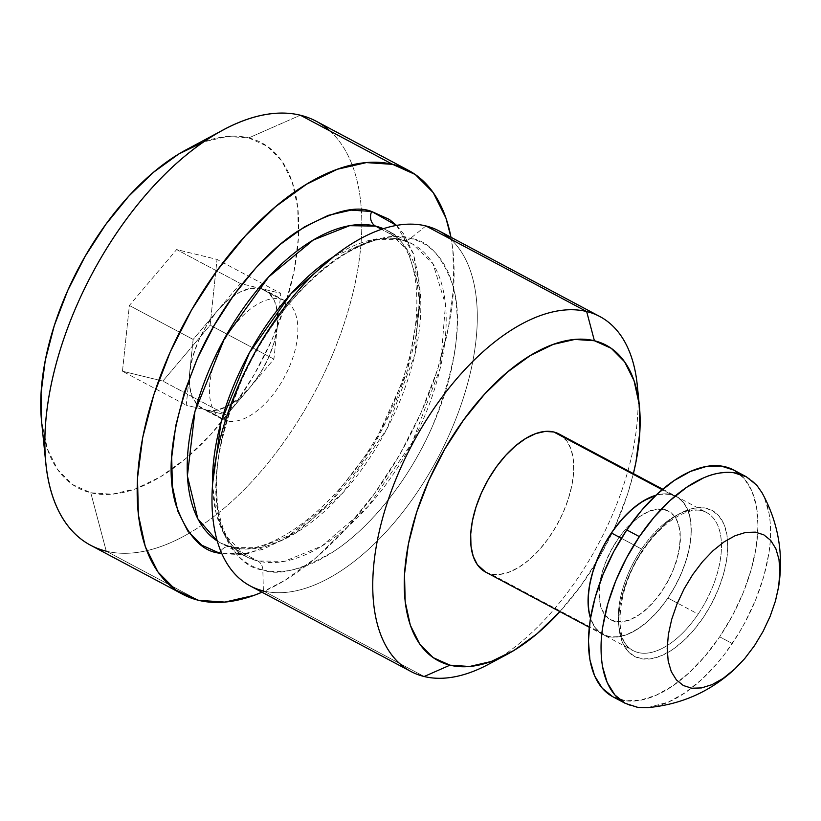 <?xml version="1.0" encoding="UTF-8"?>
<svg xmlns="http://www.w3.org/2000/svg" width="821" height="821" viewBox="0 0 821 821"><rect width="100%" height="100%" fill="white"/><g stroke="black" fill="none" stroke-linecap="round" stroke-linejoin="round"><path stroke-width="0.62" stroke-dasharray="4.11 3.08" d="M250.148 585.907A201.053 105.56 118 0 0 263.387 590.925L262.843 569.948A11.166 9.421 -76.3 0 0 257.825 561.01L246.177 556.587L220.808 543.081L230.598 546.786C274.358 562.447 363.836 486.401 398.072 391.699C428.931 316.075 419.295 244.124 387.214 230.537A177.038 92.958 118 0 1 391.422 419.972A177.038 92.958 118 0 1 232.466 547.504L257.825 561.01L232.466 547.504L220.808 543.081L217.206 540.957A177.038 92.958 118 0 0 220.808 543.081A177.038 92.958 118 0 0 232.466 547.504A11.166 9.421 -76.3 0 0 230.465 546.755A11.166 9.421 -76.3 0 0 220.716 551.117A11.166 9.421 103.7 0 1 230.465 546.755A11.166 9.421 103.7 0 1 232.466 547.504L259.046 547.812L296.432 532.572L342.378 493.37L386.753 429.188L414.974 354.415L420.126 290.911L407.647 250.261L387.214 230.537L383.438 228.72A177.038 92.958 118 0 1 387.214 230.537L412.573 244.032L433.006 263.767L445.485 304.417L440.343 367.921L412.111 442.693L367.736 506.875L321.791 546.078L284.405 561.318L257.825 561.01A177.038 92.958 -62 0 1 246.177 556.587A177.038 92.958 -62 0 1 212.557 484.092L215.974 512.509L223.825 533.537L246.177 556.587C214.035 543.112 204.316 470.443 235.771 394.254C270.304 299.85 359.465 224.718 402.793 240.327L412.573 244.032A177.038 92.958 -62 0 1 416.791 433.478A177.038 92.958 -62 0 1 257.825 561.01A11.166 9.421 103.7 0 1 262.843 569.948C278.422 576.188 302.395 569.784 334.783 550.727C366.577 530.274 407.267 483.764 431.949 427.402C456.209 367.223 463.177 319.923 452.864 285.503C442.139 255.936 427.998 240.235 410.449 238.418A11.166 9.421 103.7 0 1 402.834 240.337A11.166 9.421 103.7 0 1 400.925 239.619L381.601 229.326L400.925 239.619L412.573 244.032A177.038 92.958 -62 0 0 400.925 239.619A11.166 9.421 -76.3 0 0 402.834 240.337A11.166 9.421 -76.3 0 0 410.449 238.418A182.631 95.883 118 0 0 241.343 380.965A182.631 95.883 118 0 0 262.843 569.948L263.387 590.925L424.149 676.514L263.387 590.925A201.053 105.56 118 0 0 443.904 446.101A201.053 105.56 118 0 0 439.122 230.958M396.543 225.436L413.692 254.356L419.695 304.088L406.888 372.17L373.812 444.746L328.964 503.56L284.579 539.079L248.311 553.405L221.793 553.672L240.184 554.555L262.936 549.331L286.94 537.673L311.282 520.052L335.03 497.146L357.258 469.817L377.106 439.132L393.834 406.272L406.785 372.477L415.467 339.073L419.541 307.321L418.854 278.463L413.425 253.586L403.48 233.667L396.553 225.436M106.268 551.178L198.569 600.315L106.268 551.178L90.762 492.754L106.268 551.178A240.153 126.085 118 0 0 189.323 533.137A240.153 126.085 -62 0 1 106.268 551.178A240.153 126.085 118 0 1 90.464 545.175M41.563 421.368A195.47 102.635 118 0 0 90.762 492.754L112.179 494.191L135.804 488.752L160.742 476.652L186.018 458.354L210.679 434.566L233.759 406.19L254.387 374.314L271.761 340.181L285.205 305.084L294.226 270.386L298.454 237.423L297.736 207.446L292.102 181.615L281.767 160.916L267.133 146.159L248.742 137.907L300.363 115.217L248.742 137.907A195.47 102.635 118 0 0 186.162 149.781M280.751 299.172A67.014 35.19 -62 0 1 285.154 300.845A67.014 35.19 -62 0 1 286.755 372.56A67.014 35.19 -62 0 1 226.575 420.834L206.44 410.11A67.014 35.19 118 0 0 250.272 387.071A67.014 35.19 118 0 0 277.354 326.245A67.014 35.19 118 0 0 265.019 290.121A67.014 35.19 118 0 0 260.606 288.448L280.751 299.172L260.606 288.448L280.803 293.364L273.906 359.116L250.272 387.071L260.298 373.257L268.498 357.802L274.317 341.762L277.354 326.245L277.406 312.288L274.471 300.855L268.734 292.728L260.606 288.448L250.631 288.315L239.496 292.338L227.951 300.24L216.775 311.487L240.42 283.532L260.606 288.448A67.014 35.19 118 0 0 232.846 296.443A67.014 35.19 118 0 0 216.775 311.487L206.748 325.301L198.549 340.756L192.73 356.796L189.692 372.313L193.14 339.442L216.775 311.487A67.014 35.19 118 0 0 189.692 372.313L189.641 386.27L192.586 397.703L198.313 405.831L206.44 410.11L186.254 405.194L189.692 372.313A67.014 35.19 118 0 0 189.312 378.204A67.014 35.19 118 0 0 202.028 408.437A67.014 35.19 118 0 0 206.44 410.11L226.575 420.834A67.014 35.19 -62 0 1 222.173 419.162A67.014 35.19 -62 0 1 220.572 347.447A67.014 35.19 -62 0 1 280.751 299.172M333.665 256.614A177.038 92.958 -62 0 1 400.925 239.619L373.114 239.547L333.665 256.614M425.883 225.939L410.449 238.418L425.883 225.939M671.26 494.529L662.167 489.696L671.26 494.529L662.691 493.955L655.948 495.248A78.19 41.05 -62 0 1 671.26 494.529A78.19 41.05 -62 0 1 676.401 496.489A78.19 41.05 -62 0 1 678.269 580.149A78.19 41.05 -62 0 1 608.063 636.47A78.19 41.05 -62 0 1 602.912 634.52A78.19 41.05 -62 0 1 590.473 618.244L594.856 627.265L600.705 633.176L608.063 636.47L616.633 637.045L626.084 634.879L636.059 630.035L646.168 622.718L656.03 613.195L665.267 601.844L673.518 589.098L680.465 575.449L685.843 561.41L689.445 547.525L691.138 534.338L690.851 522.351L688.603 512.017L684.468 503.745L678.608 497.834L671.26 494.529M485.437 571.98A78.19 41.05 118 0 0 490.589 573.93L608.063 636.47L490.589 573.93A78.19 41.05 118 0 0 560.784 517.61A78.19 41.05 118 0 0 558.927 433.94M664.651 509.379L670.47 511.986L675.098 516.655L678.362 523.203L680.147 531.372L680.373 540.854L679.039 551.291L676.186 562.262L671.927 573.366L666.436 584.162L659.91 594.25L652.603 603.219L644.803 610.752L636.809 616.54L628.927 620.368L621.446 622.082L614.672 621.63L608.854 619.013L604.225 614.354L600.951 607.807L599.176 599.628L598.95 590.145L600.284 579.718L603.137 568.748L607.396 557.644L612.887 546.848L619.414 536.76L626.71 527.79L634.51 520.257L642.515 514.469L650.396 510.641L657.878 508.928L664.651 509.379M559.604 611.973L580.704 586.03L599.566 556.895L615.442 525.686L627.747 493.595L633.412 473.594A178.721 93.83 -62 0 1 559.922 611.624M559.07 434.022L566.993 441.195L571.129 449.477L573.376 459.801L573.663 471.798L571.97 484.985L568.368 498.86L562.99 512.899L556.033 526.559L547.792 539.305L538.555 550.655L528.693 560.168L518.574 567.496L508.61 572.329L499.158 574.505L490.589 573.93L485.601 572.063M488.526 664.302A201.053 105.56 118 0 0 637.25 384.957M637.989 396.071A201.053 105.56 -62 0 1 498.162 658.719M450.678 239.137A201.053 105.56 -62 0 1 437.819 458.046A201.053 105.56 -62 0 1 263.387 590.925M262.843 569.948A182.631 95.883 118 0 0 431.949 427.402A182.631 95.883 118 0 0 410.449 238.418C394.87 232.169 370.887 238.572 338.498 257.64C306.715 278.083 266.014 324.593 241.343 380.965C217.083 441.134 210.104 488.433 220.418 522.864C231.153 552.43 245.284 568.122 262.843 569.948M206.44 410.11L216.416 410.243L227.561 406.221L239.106 398.318L250.272 387.071L226.637 415.026L186.254 405.194L193.14 339.442L240.42 283.532L280.803 293.364L273.906 359.116L226.637 415.026L162.856 381.077L210.135 325.167L273.906 359.116L210.135 325.167L217.031 259.415L280.803 293.364L217.031 259.415L176.648 249.574L240.42 283.532L176.648 249.574L129.369 305.484L193.14 339.442L129.369 305.484L122.473 371.236L186.254 405.194L122.473 371.236L162.856 381.077L226.637 415.026L206.44 410.11M41.584 421.522L47.402 449.046L57.737 469.735L72.371 484.493L90.762 492.754A195.47 102.635 118 0 0 171.404 469.674A195.47 102.635 118 0 0 298.721 230.527A195.47 102.635 118 0 0 248.742 137.907L227.325 136.46L203.7 141.9M122.473 371.236L129.369 305.484L176.648 249.574L217.031 259.415L210.135 325.167L162.856 381.077L122.473 371.236M329.97 130.98A240.153 126.085 -62 0 1 361.384 209.96A240.153 126.085 -62 0 1 189.323 533.137A240.153 126.085 118 0 0 361.384 209.96A240.153 126.085 118 0 0 316.177 121.221M450.975 237.269A240.153 126.085 -62 0 1 262.002 592.218L284.548 580.539L315.613 558.064L345.898 528.827L374.263 493.965L399.601 454.813L420.937 412.871L437.47 369.758L448.543 327.127L453.736 286.621L452.864 249.789L450.975 237.269M703.115 617.761A82.654 43.4 118 0 0 718.868 515.875A82.654 43.4 118 0 0 643.336 548.982L635.013 562.806L628.147 577.43L623.016 592.28L619.824 606.781L618.675 620.389L619.619 632.57L622.636 642.864L627.583 650.879L634.294 656.287L642.494 658.894L651.884 658.606L662.085 655.425L672.717 649.473L683.37 640.975L693.632 630.271L703.115 617.761L711.448 603.938L718.303 589.314L723.434 574.464L726.636 559.963L727.775 546.355L726.831 534.173L723.824 523.88L718.868 515.875L712.156 510.457L703.956 507.85L694.566 508.137L684.365 511.329L673.733 517.271L663.081 525.768L652.818 536.472L643.336 548.982A82.654 43.4 118 0 0 627.583 650.879A82.654 43.4 118 0 0 703.115 617.761M641.601 549.054A78.19 41.05 -62 0 1 708.102 513.443A78.19 41.05 -62 0 1 698.137 614.118A78.19 41.05 -62 0 1 633.124 650.601A78.19 41.05 -62 0 1 641.601 549.054L621.374 538.289L641.601 549.054A78.19 41.05 -62 0 1 706.614 512.571A78.19 41.05 -62 0 1 721.443 543.748A78.19 41.05 -62 0 1 698.137 614.118L677.387 603.066L698.137 614.118A78.19 41.05 -62 0 1 631.636 649.729A78.19 41.05 -62 0 1 641.601 549.054M612.856 696.762A128.456 67.445 118 0 0 719.678 636.819L732.26 643.52A128.456 67.445 -62 0 1 625.448 703.464L625.448 703.464M667.935 598.037L677.387 603.066L667.935 598.037L658.965 609.87L649.257 619.999L639.179 628.034L629.122 633.658L619.475 636.665L610.598 636.942L602.83 634.479L596.487 629.358L591.797 621.784L590.473 618.244A78.19 41.05 118 0 0 602.912 634.52A78.19 41.05 118 0 0 667.935 598.037A78.19 41.05 118 0 0 676.401 496.489A78.19 41.05 118 0 0 655.948 495.248L659.848 494.334L668.725 494.068L676.494 496.531L682.836 501.652L687.516 509.225L690.369 518.964L691.261 530.489L690.184 543.358L687.156 557.079L682.302 571.129L675.816 584.952L667.935 598.037M661.88 591.069L668.068 580.786L673.169 569.918L676.976 558.885L679.357 548.1L680.209 537.991L679.501 528.94L677.263 521.284L673.579 515.331L668.602 511.309L662.496 509.369L655.527 509.584L647.943 511.955L640.041 516.378L632.119 522.69L624.494 530.643L617.443 539.941L611.255 550.224L606.155 561.092L602.347 572.124L599.966 582.9L599.114 593.019L599.823 602.07L602.06 609.726L605.744 615.678L610.721 619.701L616.817 621.641L623.796 621.425L631.38 619.055L639.282 614.631L647.205 608.32L654.83 600.367L661.88 591.069M647.584 707.651L668.499 702.047L685.032 692.791L701.586 679.593L717.533 662.958L725.087 653.547L738.992 632.981L745.201 622.031L755.864 599.309L763.838 576.239L768.805 553.693C771.063 540.546 771.165 527.185 769.113 513.618L764.443 497.618L762.011 492.723M746.176 476.683L746.176 476.693A128.456 67.445 -62 0 1 732.26 643.52L719.678 636.819A128.456 67.445 118 0 0 733.594 469.992L744.154 478.479L751.851 490.917L756.531 506.916L758.009 525.851L756.223 546.991L751.246 569.538L743.282 592.608L732.619 615.329L719.678 636.819L704.941 656.256L688.993 672.902L672.44 686.089L655.917 695.346L640.062 700.292L625.469 700.744L612.723 696.69M285.154 300.845L265.019 290.121M662.732 489.213L706.614 512.571C693.601 503.889 663.84 518.759 643.685 549.701C615.545 588.811 613.205 643.613 633.124 650.601L589.252 627.244M222.173 419.162L202.028 408.437"/><path stroke-width="1.23" d="M219.556 553.169A11.166 9.421 103.7 0 1 220.716 551.117A11.166 9.421 -76.3 0 0 219.556 553.169L201.863 545.226L187.763 531.013L177.808 511.093L172.389 486.217L171.702 457.348L175.776 425.606L184.448 392.202L197.399 358.408L214.127 325.537L233.985 294.852L256.214 267.533L279.951 244.617L304.293 226.996L328.308 215.348L351.06 210.114L371.677 211.5L396.543 225.436L389.38 219.453L371.677 211.5A11.166 9.421 -76.3 0 0 375.556 226.114A11.166 9.421 103.7 0 1 371.677 211.5C355.626 205.065 330.914 211.664 297.541 231.317C264.773 252.386 222.83 300.322 197.399 358.408C172.4 420.424 165.216 469.171 175.838 504.648C186.901 535.118 201.473 551.291 219.556 553.169L221.793 553.672L219.556 553.169M383.438 228.72L375.556 226.114A177.038 92.958 118 0 0 218.365 350.074A177.038 92.958 118 0 0 217.206 540.957L197.851 518.882L187.383 475.954L194.916 411.608L224.533 338.385L268.611 277.005L313.355 239.978L349.643 225.683L375.556 226.114L381.601 229.326L375.556 226.114A177.038 92.958 118 0 1 383.438 228.72M106.268 551.178A240.153 126.085 -62 0 1 45.832 463.475A240.153 126.085 -62 0 1 223.476 129.81A240.153 126.085 -62 0 1 300.363 115.217A240.153 126.085 118 0 0 84.748 288.202A240.153 126.085 118 0 0 90.464 545.175L182.765 594.322A240.153 126.085 -62 0 1 177.049 337.349A240.153 126.085 -62 0 1 392.674 164.364L300.363 115.217A240.153 126.085 -62 0 1 329.97 130.98M408.478 170.358A240.153 126.085 -62 0 1 450.975 237.269L445.936 218.058L433.242 192.637L415.252 174.504L392.674 164.364A240.153 126.085 -62 0 1 408.478 170.358L316.177 121.221A240.153 126.085 118 0 0 300.363 115.217L392.674 164.364L366.361 162.589L337.328 169.27L306.695 184.13L275.63 206.615L245.335 235.853L216.98 270.714L191.642 309.866L170.296 351.809L153.773 394.922L142.7 437.552L137.497 478.058L138.38 514.88L145.296 546.622L158.001 572.042L175.981 590.176L198.569 600.315L224.882 602.091L253.915 595.41L262.002 592.218A240.153 126.085 -62 0 1 198.569 600.315A240.153 126.085 -62 0 1 182.765 594.322M223.476 129.81L186.162 149.781A195.47 102.635 118 0 0 41.563 421.368L45.832 463.475M212.557 484.092A177.038 92.958 -62 0 1 333.665 256.614L290.88 293.887L249.42 352.753L221.085 422.066L212.557 484.092M263.387 590.925A201.053 105.56 -62 0 1 239.711 382.873A201.053 105.56 -62 0 1 425.883 225.939A201.053 105.56 118 0 0 245.366 370.764A201.053 105.56 118 0 0 250.148 585.907L410.921 671.496A201.053 105.56 -62 0 1 406.128 456.353A201.053 105.56 -62 0 1 586.656 311.528L425.883 225.939L586.656 311.528A201.053 105.56 118 0 0 400.484 468.463A201.053 105.56 118 0 0 424.149 676.514A201.053 105.56 -62 0 1 410.921 671.496M498.162 658.719A201.053 105.56 -62 0 1 424.149 676.514L449.959 665.174A178.721 93.83 -62 0 1 428.921 480.234A178.721 93.83 -62 0 1 594.404 340.746L586.656 311.528L594.404 340.746L574.823 339.432L553.221 344.399L530.417 355.462L507.306 372.19L484.759 393.947L463.66 419.89L444.808 449.025L428.921 480.234L416.627 512.325L408.386 544.046L404.517 574.187L405.164 601.598L410.315 625.212L419.767 644.136L433.149 657.631L449.959 665.174L469.54 666.488L491.143 661.521L513.946 650.458L537.057 633.73L559.922 611.624A178.721 93.83 -62 0 1 507.183 654.316A178.721 93.83 -62 0 1 449.959 665.174L424.149 676.514A201.053 105.56 118 0 0 488.526 664.302L507.183 654.316M662.732 489.213L558.927 433.94A78.19 41.05 118 0 0 553.785 431.99L662.167 489.696L553.785 431.99A78.19 41.05 118 0 0 483.579 488.31A78.19 41.05 118 0 0 485.437 571.98L589.252 627.244M590.473 618.244L588.955 612.045L588.052 600.52L589.139 587.651L592.167 573.93L597.021 559.881L603.507 546.057L611.388 532.973L621.374 538.289L611.388 532.973A78.19 41.05 118 0 0 590.473 618.244A78.19 41.05 -62 0 1 603.425 546.211A78.19 41.05 -62 0 1 655.948 495.248L643.264 500.974L633.155 508.291L623.293 517.815L614.057 529.165L605.806 541.911L598.858 555.56L593.48 569.6L589.868 583.474L588.185 596.672L588.462 608.659L590.72 618.993M633.412 473.594L635.988 461.874L639.857 431.733L639.2 404.322L634.048 380.708L624.596 361.784L611.214 348.289L594.404 340.746A178.721 93.83 -62 0 1 639.385 406.005A178.721 93.83 -62 0 1 633.412 473.594M485.601 572.063L477.381 564.725L473.245 556.443L470.987 546.119L470.7 534.122L472.393 520.935L476.006 507.06L481.383 493.021L488.331 479.361L496.582 466.615L505.808 455.265L515.67 445.752L525.789 438.424L535.764 433.591L545.216 431.415L553.785 431.99L559.07 434.022M639.385 406.005L637.25 384.957A201.053 105.56 118 0 0 586.656 311.528A201.053 105.56 -62 0 1 599.884 316.557A201.053 105.56 -62 0 1 637.989 396.071M599.884 316.557L439.122 230.958A201.053 105.56 118 0 0 425.883 225.939A201.053 105.56 -62 0 1 450.678 239.137M203.7 141.9L178.762 153.999L153.476 172.297L128.825 196.096L105.745 224.472L85.117 256.337L67.743 290.48L54.299 325.568L45.278 360.265L41.05 393.238L41.584 421.522M778.544 587.343C783.809 553.959 778.298 522.413 762.011 492.723L756.736 485.18L746.32 476.765L733.563 472.711C722.993 471.747 712.844 473.543 703.125 478.109L686.602 487.356L670.039 500.553L654.091 517.189L639.364 536.626A128.456 67.445 -62 0 1 746.176 476.693L733.594 469.992A128.456 67.445 118 0 0 626.782 529.925A128.456 67.445 118 0 0 612.856 696.762L625.448 703.464A128.456 67.445 -62 0 1 639.364 536.626L626.782 529.925L639.364 536.626L626.423 558.116L615.76 580.837L607.786 603.917L602.819 626.454C600.562 639.61 600.459 652.962 602.511 666.539L607.191 682.528L614.888 694.977L625.315 703.381L638.061 707.445L647.584 707.651C681.327 704.572 710.576 691.539 735.318 668.53L723.055 678.485L712.064 684.632L701.514 687.926L691.816 688.224L683.339 685.525L676.412 679.932L671.291 671.66L668.181 661.028L667.196 648.436L668.386 634.376L671.691 619.383L676.986 604.04L684.078 588.924L692.688 574.638L702.478 561.708L713.09 550.645L724.091 541.87L735.082 535.723L745.632 532.429L755.33 532.131L763.807 534.83L770.734 540.423L775.855 548.695L778.965 559.337L779.95 571.919L778.77 585.989L775.455 600.972L770.16 616.325L763.068 631.431L754.458 645.717L744.668 658.647L734.056 669.71L723.055 678.485L712.064 684.632L701.514 687.926L691.816 688.224L683.339 685.525L676.412 679.932L671.291 671.66L668.181 661.028L667.196 648.436L668.386 634.376L671.691 619.383L676.986 604.04L684.078 588.924L692.688 574.638L702.478 561.708L713.09 550.645L724.091 541.87L735.082 535.723L745.632 532.429L755.33 532.131L763.807 534.83L770.734 540.423L775.855 548.695L778.965 559.337L779.95 571.919L778.544 587.343L775.455 600.972L770.16 616.325L763.068 631.431L754.458 645.717L744.668 658.647L735.318 668.53M611.388 532.973L620.358 521.14L630.066 511.011L640.144 502.975L650.201 497.352L655.948 495.248A78.19 41.05 118 0 0 611.388 532.973M612.723 696.69L602.296 688.275L594.599 675.827L589.919 659.838L588.452 640.903L590.227 619.752L595.204 597.216L603.168 574.136L613.831 551.414L626.782 529.925L641.509 510.488L657.457 493.852L674.01 480.654L690.533 471.408L706.399 466.461L720.982 466.01L733.728 470.064"/></g></svg>
